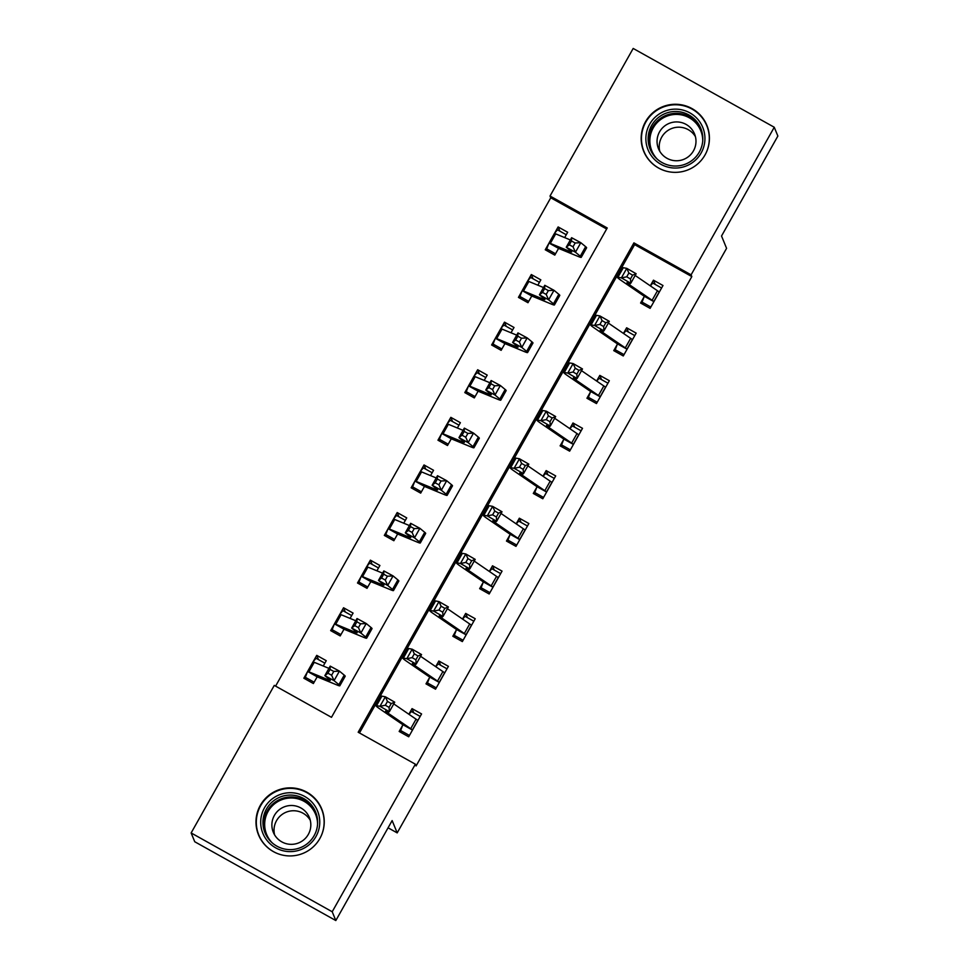 <?xml version="1.0" encoding="UTF-8"?>
<svg xmlns="http://www.w3.org/2000/svg" width="969" height="969" viewBox="0 0 969 969"><rect width="100%" height="100%" fill="white"/><g stroke="black" fill="none" stroke-linecap="round" stroke-linejoin="round"><path stroke-width="1.45" d="M705.032 154.931A34.145 34.012 157.7 0 1 643.695 151.261A34.145 34.012 157.7 0 1 677.416 104.337A34.145 34.012 157.7 0 1 705.032 154.931M319.855 838.512A34.145 34.012 157.7 0 1 258.517 834.842A34.145 34.012 157.7 0 1 292.238 787.918A34.145 34.012 157.7 0 1 319.855 838.512M774.255 127.254L777.865 136.048L721.53 236.012L726.58 248.33L397.193 832.892L392.142 820.586L335.819 920.55L194.745 841.746L191.135 832.952L274.288 685.386L331.483 717.326L607.224 227.969L550.029 196.017L633.181 48.45L774.255 127.254L691.103 274.833L633.92 242.88L358.179 732.237L415.362 764.19L332.21 911.756L191.135 832.952M606.642 228.999L550.755 197.773L275.596 686.113M550.755 197.773L550.029 196.017M314.126 682.212L305.332 677.295L307.355 672.001L303.854 678.215L313.387 683.545L316.887 677.331M323.258 666.018L326.262 660.688L316.73 655.359L313.229 661.573L316.051 658.254L324.857 663.171M340.955 634.61L332.149 629.693L334.172 624.399L330.671 630.613L340.204 635.93L343.704 629.729M350.075 618.416L353.079 613.086L343.547 607.757L340.046 613.971L342.881 610.652L351.686 615.569M367.772 587.008L358.978 582.09L361.001 576.797L357.5 583.011L367.033 588.328L370.533 582.127M376.905 570.814L379.909 565.484L370.376 560.155L366.876 566.368L369.698 563.05L378.504 567.967M394.601 539.406L385.795 534.488L387.818 529.195L384.318 535.409L393.85 540.726L397.351 534.513M403.722 523.212L406.726 517.882L397.193 512.553L393.693 518.766L396.527 515.447L405.333 520.365M421.418 491.804L412.624 486.886L414.647 481.593L411.147 487.807L420.679 493.124L424.18 486.91M430.551 475.609L433.555 470.28L424.022 464.95L420.522 471.164L423.344 467.845L432.15 472.763M448.247 444.202L439.442 439.284L441.464 433.991L437.964 440.205L447.496 445.522L450.997 439.308M457.368 428.007L460.372 422.678L450.839 417.348L447.339 423.562L450.173 420.243L458.979 425.161M475.064 396.6L466.271 391.682L468.293 386.389L464.793 392.59L474.325 397.92L477.826 391.706M484.197 380.405L487.201 375.076L477.669 369.746L474.168 375.96L476.99 372.629L485.796 377.547M501.894 348.985L493.088 344.068L495.111 338.775L491.61 344.988L501.143 350.318L504.643 344.104M511.014 332.791L514.018 327.474L504.486 322.144L500.985 328.358L503.819 325.027L512.625 329.944M528.711 301.383L519.917 296.466L521.94 291.172L518.439 297.386L527.972 302.716L531.472 296.502M537.843 285.189L540.847 279.859L531.315 274.542L527.814 280.756L530.637 277.425L539.442 282.342M555.54 253.781L546.734 248.863L548.757 243.57L545.256 249.784L554.789 255.113L558.289 248.9M564.661 237.587L567.664 232.257L558.132 226.94L554.631 233.154L557.466 229.823L566.271 234.74M415.362 764.19L416.089 765.946L691.83 276.589L634.634 244.636L359.475 732.964M409.451 735.459L400.645 730.541L402.668 725.248L399.167 731.462L408.7 736.791L421.576 713.935L412.043 708.618L408.87 714.25M436.28 687.857L427.474 682.939L429.497 677.646L425.997 683.86L435.529 689.189L448.405 666.333L438.872 661.015L435.699 666.648M463.097 640.255L454.291 635.337L456.314 630.044L452.814 636.258L462.346 641.587L475.222 618.731L465.689 613.413L462.516 619.046M489.926 592.653L481.121 587.735L483.143 582.442L479.643 588.655L489.175 593.985L502.051 571.129L492.518 565.799L489.345 571.444M516.743 545.05L507.938 540.133L509.96 534.84L506.46 541.053L515.992 546.371L528.868 523.526L519.336 518.197L516.162 523.841M543.573 497.448L534.767 492.531L536.79 487.237L533.289 493.451L542.822 498.769L555.697 475.924L546.165 470.595L542.991 476.239M570.39 449.846L561.584 444.928L563.607 439.635L560.106 445.849L569.639 451.166L582.514 428.322L572.982 422.993L569.808 428.637M597.219 402.244L588.413 397.326L590.436 392.033L586.935 398.247L596.468 403.564L609.344 380.72L599.811 375.391L596.638 381.023M624.036 354.642L615.23 349.724L617.253 344.431L613.752 350.633L623.285 355.962L636.161 333.118L626.628 327.788L623.455 333.421M650.865 307.028L642.059 302.11L644.082 296.829L640.582 303.031L650.114 308.36L662.99 285.516L653.457 280.186L650.284 285.819M388.072 827.805L397.193 832.892M335.819 920.55L332.21 911.756M691.83 276.589L691.103 274.833M634.634 244.636L633.92 242.88M413.787 712.845L412.043 708.618M318.462 659.598L316.73 655.359M559.864 231.167L558.132 226.94M533.047 278.769L531.315 274.542M506.218 326.371L504.486 322.144M479.401 373.973L477.669 369.746M452.571 421.576L450.839 417.348M425.754 469.178L424.022 464.95M398.925 516.792L397.193 512.553M372.108 564.394L370.376 560.155M345.279 611.996L343.547 607.757M440.604 665.243L438.872 661.015M467.433 617.641L465.689 613.413M494.251 570.038L492.518 565.799M521.068 522.436L519.336 518.197M547.897 474.834L546.165 470.595M574.714 427.232L572.982 422.993M601.543 379.618L599.811 375.391M628.36 332.016L626.628 327.788M655.189 284.414L653.457 280.186M400.645 730.541L401.578 732.806M408.979 714.323L411.377 711.5L420.183 716.418M388.097 713.208A21.887 1.175 29.4 0 1 385.577 711.089A21.887 1.175 29.4 0 1 385.904 711.052L389.356 711.694L379.981 706.304L376.529 705.674A32.837 1.768 -150.6 0 0 376.045 705.711A32.837 1.768 -150.6 0 0 379.824 708.908L402.716 724.606L412.37 729.996A15.322 0.824 -150.6 0 0 410.699 728.7L388.097 713.208L388.993 711.621M385.323 705.238L379.981 706.304L385.347 696.784L394.722 702.174L389.356 711.694L389.078 707.394L391.222 703.579L387.467 701.423L385.323 705.238L389.078 707.394M387.467 701.423L385.347 696.784L381.895 696.142A32.837 1.768 -150.6 0 0 381.411 696.19L376.045 705.711M402.668 725.248L402.716 724.606M412.37 729.996L417.736 720.476A15.322 0.824 -150.6 0 0 416.064 719.18L393.753 703.894M394.722 702.174L391.222 703.579M306.252 679.56L305.332 677.295M328.455 679.899A21.887 1.175 -150.6 0 0 330.308 680.395A21.887 1.175 -150.6 0 0 329.666 679.644L324.833 675.647L330.199 666.127L339.416 671.129L344.237 675.114A32.837 1.768 29.4 0 1 345.206 676.241L339.84 685.761A32.837 1.768 29.4 0 1 337.067 685.022L317.263 676.871L307.609 671.469A15.322 0.824 29.4 0 1 308.893 671.832L328.455 679.899L328.939 679.039M333.76 671.42L330.066 669.422L327.922 673.225L331.616 675.223L333.76 671.42L339.416 671.129L334.051 680.65L338.884 684.635A32.837 1.768 29.4 0 1 339.84 685.761M312.975 661.948L312.975 661.948A15.322 0.824 29.4 0 1 314.259 662.311L328.939 668.368M331.616 675.223L334.051 680.65L324.833 675.647L327.922 673.225M330.066 669.422L330.199 666.127M427.474 682.939L428.395 685.204M435.796 666.72L438.206 663.898L447 668.816M414.926 665.606A21.887 1.175 29.4 0 1 412.406 663.486A21.887 1.175 29.4 0 1 412.721 663.45L416.185 664.092L406.81 658.702L403.358 658.06A32.837 1.768 -150.6 0 0 402.874 658.108A32.837 1.768 -150.6 0 0 406.641 661.294L429.546 677.004L439.199 682.394A15.322 0.824 -150.6 0 0 437.528 681.098L414.926 665.606L415.81 664.019M412.152 657.636L406.81 658.702L412.176 649.182L421.551 654.572L416.185 664.092L415.895 659.792L418.039 655.977L414.296 653.821L412.152 657.636L415.895 659.792M414.296 653.821L412.176 649.182L408.712 648.54A32.837 1.768 -150.6 0 0 408.24 648.588L402.874 658.108M429.497 677.646L429.546 677.004M439.199 682.394L444.553 672.874A15.322 0.824 -150.6 0 0 442.894 671.578L420.582 656.292M421.551 654.572L418.039 655.977M454.291 635.337L455.224 637.602M462.625 619.118L465.023 616.296L473.829 621.214M441.743 618.004A21.887 1.175 29.4 0 1 439.223 615.884A21.887 1.175 29.4 0 1 439.551 615.848L443.003 616.49L433.627 611.1L430.175 610.458A32.837 1.768 -150.6 0 0 429.691 610.506A32.837 1.768 -150.6 0 0 433.47 613.692L456.363 629.39L466.016 634.792A15.322 0.824 -150.6 0 0 464.345 633.496L441.743 618.004L442.639 616.417M438.969 610.034L433.627 611.1L438.993 601.579L448.368 606.969L443.003 616.49L442.724 612.178L444.868 608.375L441.113 606.219L438.969 610.034L442.724 612.178M441.113 606.219L438.993 601.579L435.541 600.937A32.837 1.768 -150.6 0 0 435.057 600.986L429.691 610.506M456.314 630.044L456.363 629.39M466.016 634.792L471.382 625.271A15.322 0.824 -150.6 0 0 469.711 623.975L447.399 608.689M448.368 606.969L444.868 608.375M481.121 587.735L482.041 590M489.442 571.516L491.852 568.694L500.646 573.612M468.572 570.402A21.887 1.175 29.4 0 1 466.053 568.27A21.887 1.175 29.4 0 1 466.368 568.246L469.832 568.888L460.457 563.498L457.005 562.856A32.837 1.768 -150.6 0 0 456.52 562.904A32.837 1.768 -150.6 0 0 460.287 566.09L483.192 581.788L492.846 587.19A15.322 0.824 -150.6 0 0 491.174 585.894L468.572 570.402L469.456 568.815M465.798 562.432L460.457 563.498L465.823 553.977L475.198 559.367L469.832 568.888L469.541 564.576L471.685 560.772L467.942 558.616L465.798 562.432L469.541 564.576M467.942 558.616L465.823 553.977L462.358 553.335A32.837 1.768 -150.6 0 0 461.886 553.384L456.52 562.904M483.143 582.442L483.192 581.788M492.846 587.19L498.199 577.669A15.322 0.824 -150.6 0 0 496.54 576.373L474.229 561.087M475.198 559.367L471.685 560.772M333.082 631.958L332.149 629.693M355.284 632.297A21.887 1.175 -150.6 0 0 357.125 632.793A21.887 1.175 -150.6 0 0 356.483 632.03L351.662 628.045L357.028 618.525L366.234 623.527L371.066 627.512A32.837 1.768 29.4 0 1 372.023 628.639L366.657 638.159A32.837 1.768 29.4 0 1 363.896 637.42L344.092 629.256L334.438 623.866A15.322 0.824 29.4 0 1 335.722 624.23L355.284 632.297L355.768 631.437M360.577 623.818L356.895 621.819L354.751 625.623L358.433 627.621L360.577 623.818L366.234 623.527L360.868 633.048L365.701 637.033A32.837 1.768 29.4 0 1 366.657 638.159M339.804 614.346L339.804 614.346A15.322 0.824 29.4 0 1 341.088 614.709L355.768 620.754M358.433 627.621L360.868 633.048L351.662 628.045L354.751 625.623M356.895 621.819L357.028 618.525M359.899 584.355L358.978 582.09M382.101 584.695A21.887 1.175 -150.6 0 0 383.954 585.179A21.887 1.175 -150.6 0 0 383.312 584.428L378.479 580.443L383.845 570.923L393.063 575.913L397.884 579.91A32.837 1.768 29.4 0 1 398.853 581.037L393.487 590.557A32.837 1.768 29.4 0 1 390.713 589.818L370.909 581.654L361.255 576.264A15.322 0.824 29.4 0 1 362.539 576.628L382.101 584.695L382.585 583.835M387.406 576.216L383.712 574.217L381.568 578.021L385.262 580.019L387.406 576.216L393.063 575.913L387.697 585.433L392.53 589.431A32.837 1.768 29.4 0 1 393.487 590.557M366.621 566.744L366.621 566.744A15.322 0.824 29.4 0 1 367.905 567.107L382.585 573.151M385.262 580.019L387.697 585.433L378.479 580.443L381.568 578.021M383.712 574.217L383.845 570.923M386.728 536.753L385.795 534.488M408.93 537.08A21.887 1.175 -150.6 0 0 410.771 537.577A21.887 1.175 -150.6 0 0 410.129 536.826L405.308 532.841L410.674 523.321L419.88 528.311L424.713 532.308A32.837 1.768 29.4 0 1 425.67 533.434L420.304 542.955A32.837 1.768 29.4 0 1 417.542 542.216L397.738 534.052L388.084 528.662A15.322 0.824 29.4 0 1 389.368 529.026L408.93 537.08L409.415 536.232M414.223 528.614L410.541 526.615L408.397 530.418L412.079 532.417L414.223 528.614L419.88 528.311L414.514 537.831L419.347 541.828A32.837 1.768 29.4 0 1 420.304 542.955M393.45 519.142L393.45 519.142A15.322 0.824 29.4 0 1 394.734 519.505L409.415 525.549M412.079 532.417L414.514 537.831L405.308 532.841L408.397 530.418M410.541 526.615L410.674 523.321M507.938 540.133L508.87 542.398M516.271 523.914L518.669 521.092L527.475 526.01M495.389 522.8A21.887 1.175 29.4 0 1 492.87 520.668A21.887 1.175 29.4 0 1 493.197 520.644L496.649 521.286L487.274 515.896L483.822 515.254A32.837 1.768 -150.6 0 0 483.337 515.302A32.837 1.768 -150.6 0 0 487.116 518.488L510.009 534.185L519.663 539.588A15.322 0.824 -150.6 0 0 517.991 538.292L495.389 522.8L496.285 521.213M492.615 514.818L487.274 515.896L492.64 506.375L502.015 511.765L496.649 521.286L496.37 516.974L498.514 513.17L494.759 511.014L492.615 514.818L496.37 516.974M494.759 511.014L492.64 506.375L489.188 505.733A32.837 1.768 -150.6 0 0 488.703 505.782L483.337 515.302M509.96 534.84L510.009 534.185M519.663 539.588L525.028 530.055A15.322 0.824 -150.6 0 0 523.357 528.771L501.046 513.473M502.015 511.765L498.514 513.17M413.545 489.139L412.624 486.886M435.747 489.478A21.887 1.175 -150.6 0 0 437.6 489.975A21.887 1.175 -150.6 0 0 436.958 489.224L432.126 485.239L437.491 475.718L446.709 480.709L451.53 484.706A32.837 1.768 29.4 0 1 452.499 485.832L447.133 495.353A32.837 1.768 29.4 0 1 444.359 494.602L424.555 486.45L414.902 481.06A15.322 0.824 29.4 0 1 416.185 481.423L435.747 489.478L436.232 488.63M441.052 481.012L437.358 479.013L435.214 482.816L438.909 484.815L441.052 481.012L446.709 480.709L441.343 490.229L446.164 494.226A32.837 1.768 29.4 0 1 447.133 495.353M420.267 471.54L420.267 471.54A15.322 0.824 29.4 0 1 421.551 471.891L436.232 477.947M438.909 484.815L441.343 490.229L432.126 485.239L435.214 482.816M437.358 479.013L437.491 475.718M315.64 807.104A29.554 29.433 157.7 0 1 305.271 847.475A29.554 29.433 157.7 0 1 264.816 837.252A29.554 29.433 157.7 0 1 275.184 796.869A29.554 29.433 157.7 0 1 315.64 807.104M266.766 836.308A27.362 27.253 -22.3 0 0 302.461 846.749A27.362 27.253 -22.3 0 0 313.823 808.4A27.362 27.253 -22.3 0 0 278.127 797.959A27.362 27.253 -22.3 0 0 266.766 836.308M274.59 834.854A19.477 19.404 -22.3 0 0 300.015 842.291A19.477 19.404 -22.3 0 0 308.106 814.977A19.477 19.404 -22.3 0 0 282.682 807.552A19.477 19.404 -22.3 0 0 274.59 834.854A19.477 19.404 157.7 0 1 310.262 820.259M321.333 835.544A33.927 33.794 -22.3 0 0 275.135 791.927A33.927 33.794 -22.3 0 0 277.437 853.532M649.666 124.214A29.554 29.433 157.7 0 1 689.892 112.888A29.554 29.433 157.7 0 1 701.144 152.969A29.554 29.433 157.7 0 1 660.919 164.306A29.554 29.433 157.7 0 1 649.666 124.214M699.303 152.085A27.362 27.253 -22.3 0 0 677.186 111.544A27.362 27.253 -22.3 0 0 650.163 149.141A27.362 27.253 -22.3 0 0 699.303 152.085M659.78 151.285A19.477 19.404 157.7 0 1 695.439 136.677M693.489 150.813A19.477 19.404 -22.3 0 0 677.743 121.961A19.477 19.404 -22.3 0 0 658.496 148.729A19.477 19.404 -22.3 0 0 693.489 150.813M706.51 151.963A33.927 33.794 -22.3 0 0 677.525 104.834A33.927 33.794 -22.3 0 0 662.614 169.95M534.767 492.531L535.687 494.796M543.088 476.312L545.499 473.49L554.292 478.407M522.218 475.198A21.887 1.175 29.4 0 1 519.699 473.066A21.887 1.175 29.4 0 1 520.014 473.042L523.478 473.671L514.103 468.293L510.639 467.652A32.837 1.768 -150.6 0 0 510.166 467.7A32.837 1.768 -150.6 0 0 513.933 470.886L536.838 486.583L546.48 491.973A15.322 0.824 -150.6 0 0 544.82 490.689L522.218 475.198L523.103 473.611M519.445 467.215L514.103 468.293L519.469 458.773L528.832 464.151L523.478 473.671L523.187 469.371L525.331 465.568L521.588 463.412L519.445 467.215L523.187 469.371M521.588 463.412L519.469 458.773L516.005 458.131A32.837 1.768 -150.6 0 0 515.532 458.18L510.166 467.7M536.79 487.237L536.838 486.583M546.48 491.973L551.846 482.453A15.322 0.824 -150.6 0 0 550.186 481.169L527.875 465.871M528.832 464.151L525.331 465.568M561.584 444.928L562.517 447.181M569.917 428.698L572.316 425.888L581.121 430.805M549.035 427.595A21.887 1.175 29.4 0 1 546.516 425.464A21.887 1.175 29.4 0 1 546.843 425.439L550.295 426.069L540.92 420.691L537.468 420.049A32.837 1.768 -150.6 0 0 536.983 420.098A32.837 1.768 -150.6 0 0 540.763 423.283L563.655 438.981L573.309 444.371A15.322 0.824 -150.6 0 0 571.637 443.087L549.035 427.595L549.932 426.009M546.262 419.613L540.92 420.691L546.286 411.171L555.661 416.549L550.295 426.069L550.017 421.769L552.16 417.966L548.406 415.81L546.262 419.613L550.017 421.769M548.406 415.81L546.286 411.171L542.834 410.529A32.837 1.768 -150.6 0 0 542.349 410.577L536.983 420.098M563.607 439.635L563.655 438.981M573.309 444.371L578.675 434.851A15.322 0.824 -150.6 0 0 577.003 433.567L554.692 418.269M555.661 416.549L552.16 417.966M588.413 397.326L589.334 399.579M596.734 381.096L599.145 378.285L607.938 383.203M575.865 379.993A21.887 1.175 29.4 0 1 573.345 377.862A21.887 1.175 29.4 0 1 573.66 377.837L577.124 378.467L567.749 373.089L564.285 372.447A32.837 1.768 -150.6 0 0 563.813 372.496A32.837 1.768 -150.6 0 0 567.58 375.681L590.472 391.379L600.126 396.769A15.322 0.824 -150.6 0 0 598.467 395.485L575.865 379.993L576.749 378.407M573.091 372.011L567.749 373.089L573.115 363.569L582.478 368.947L577.124 378.467L576.834 374.167L578.977 370.364L575.235 368.208L573.091 372.011L576.834 374.167M575.235 368.208L573.115 363.569L569.651 362.927A32.837 1.768 -150.6 0 0 569.178 362.975L563.813 372.496M590.436 392.033L590.472 391.379M600.126 396.769L605.492 387.249A15.322 0.824 -150.6 0 0 603.832 385.965L581.521 370.667M582.478 368.947L578.977 370.364M440.374 441.537L439.442 439.284M462.576 441.876A21.887 1.175 -150.6 0 0 464.417 442.373A21.887 1.175 -150.6 0 0 463.776 441.622L458.955 437.637L464.321 428.116L473.526 433.107L478.359 437.104A32.837 1.768 29.4 0 1 479.316 438.23L473.95 447.751A32.837 1.768 29.4 0 1 471.188 447L451.384 438.848L441.731 433.458A15.322 0.824 29.4 0 1 443.015 433.809L462.576 441.876L463.061 441.028M467.87 433.409L464.187 431.411L462.043 435.214L465.726 437.213L467.87 433.409L473.526 433.107L468.16 442.627L472.993 446.624A32.837 1.768 29.4 0 1 473.95 447.751M447.097 423.938L447.097 423.938A15.322 0.824 29.4 0 1 448.381 424.289L463.061 430.345M465.726 437.213L468.16 442.627L458.955 437.637L462.043 435.214M464.187 431.411L464.321 428.116M467.191 393.935L466.271 391.682M489.393 394.274A21.887 1.175 -150.6 0 0 491.247 394.771A21.887 1.175 -150.6 0 0 490.605 394.02L485.772 390.035L491.138 380.514L500.355 385.505L505.176 389.49A32.837 1.768 29.4 0 1 506.145 390.628L500.779 400.149A32.837 1.768 29.4 0 1 498.005 399.398L478.202 391.246L468.548 385.856A15.322 0.824 29.4 0 1 469.832 386.207L489.393 394.274L489.878 393.426M494.699 385.807L491.004 383.809L488.861 387.612L492.555 389.611L494.699 385.807L500.355 385.505L494.989 395.025L499.81 399.022A32.837 1.768 29.4 0 1 500.779 400.149M473.914 376.335L473.914 376.335A15.322 0.824 29.4 0 1 475.198 376.687L489.878 382.743M492.555 389.611L494.989 395.025L485.772 390.035L488.861 387.612M491.004 383.809L491.138 380.514M494.02 346.333L493.088 344.068M516.223 346.672A21.887 1.175 -150.6 0 0 518.064 347.168A21.887 1.175 -150.6 0 0 517.422 346.417L512.601 342.432L517.967 332.912L527.172 337.902L532.005 341.887A32.837 1.768 29.4 0 1 532.962 343.026L527.596 352.546A32.837 1.768 29.4 0 1 524.835 351.795L505.031 343.644L495.377 338.254A15.322 0.824 29.4 0 1 496.661 338.605L516.223 346.672L516.707 345.824M521.516 338.205L517.834 336.207L515.69 340.01L519.372 342.009L521.516 338.205L527.172 337.902L521.807 347.423L526.639 351.408A32.837 1.768 29.4 0 1 527.596 352.546M500.743 328.733L500.743 328.733A15.322 0.824 29.4 0 1 502.027 329.085L516.707 335.141M519.372 342.009L521.807 347.423L512.601 342.432L515.69 340.01M517.834 336.207L517.967 332.912M615.23 349.724L616.163 351.977M623.564 333.493L625.962 330.683L634.768 335.601M602.682 332.391A21.887 1.175 29.4 0 1 600.162 330.259A21.887 1.175 29.4 0 1 600.489 330.235L603.941 330.865L594.566 325.475L591.114 324.845A32.837 1.768 -150.6 0 0 590.63 324.881A32.837 1.768 -150.6 0 0 594.409 328.079L617.301 343.777L626.955 349.167A15.322 0.824 -150.6 0 0 625.284 347.871L602.682 332.391L603.578 330.804M599.908 324.409L594.566 325.475L599.932 315.955L609.307 321.345L603.941 330.865L603.663 326.565L605.807 322.762L602.052 320.606L599.908 324.409L603.663 326.565M602.052 320.606L599.932 315.955L596.48 315.325A32.837 1.768 -150.6 0 0 595.996 315.361L590.63 324.881M617.253 344.431L617.301 343.777M626.955 349.167L632.321 339.647A15.322 0.824 -150.6 0 0 630.649 338.351L608.338 323.065M609.307 321.345L605.807 322.762M520.837 298.731L519.917 296.466M543.04 299.07A21.887 1.175 -150.6 0 0 544.893 299.566A21.887 1.175 -150.6 0 0 544.251 298.815L539.418 294.818L544.784 285.298L554.002 290.3L558.822 294.285A32.837 1.768 29.4 0 1 559.791 295.412L554.425 304.932A32.837 1.768 29.4 0 1 551.652 304.193L531.848 296.042L522.194 290.652A15.322 0.824 29.4 0 1 523.478 291.003L543.04 299.07L543.524 298.21M548.345 290.591L544.651 288.592L542.507 292.408L546.201 294.406L548.345 290.591L554.002 290.3L548.636 299.821L553.456 303.806A32.837 1.768 29.4 0 1 554.425 304.932M527.56 281.131L527.56 281.131A15.322 0.824 29.4 0 1 528.844 281.482L543.524 287.539M546.201 294.406L548.636 299.821L539.418 294.818L542.507 292.408M544.651 288.592L544.784 285.298M642.059 302.11L642.98 304.375M650.381 285.891L652.791 283.069L661.585 287.987M629.511 284.789A21.887 1.175 29.4 0 1 626.991 282.657A21.887 1.175 29.4 0 1 627.306 282.633L630.771 283.263L621.395 277.873L617.931 277.243A32.837 1.768 -150.6 0 0 617.459 277.279A32.837 1.768 -150.6 0 0 621.226 280.477L644.119 296.175L653.772 301.565A15.322 0.824 -150.6 0 0 652.113 300.269L629.511 284.789L630.395 283.202M626.737 276.807L621.395 277.873L626.761 268.352L636.124 273.743L630.771 283.263L630.48 278.963L632.624 275.16L628.881 273.004L626.737 276.807L630.48 278.963M628.881 273.004L626.761 268.352L623.297 267.723A32.837 1.768 -150.6 0 0 622.825 267.759L617.459 277.279M644.082 296.829L644.119 296.175M653.772 301.565L659.138 292.044A15.322 0.824 -150.6 0 0 657.479 290.748L635.155 275.462M636.124 273.743L632.624 275.16M547.667 251.128L546.734 248.863M569.869 251.468A21.887 1.175 -150.6 0 0 571.71 251.964A21.887 1.175 -150.6 0 0 571.068 251.213L566.247 247.216L571.613 237.696L580.819 242.698L585.651 246.683A32.837 1.768 29.4 0 1 586.608 247.81L581.243 257.33A32.837 1.768 29.4 0 1 578.481 256.591L558.677 248.439L549.023 243.049A15.322 0.824 29.4 0 1 550.307 243.401L569.869 251.468L570.341 250.608M575.162 242.989L571.48 240.99L569.336 244.806L573.018 246.804L575.162 242.989L580.819 242.698L575.453 252.219L580.286 256.204A32.837 1.768 29.4 0 1 581.243 257.33M554.389 233.529L554.389 233.529A15.322 0.824 29.4 0 1 555.673 233.88L570.353 239.937M573.018 246.804L575.453 252.219L566.247 247.216L569.336 244.806M571.48 240.99L571.613 237.696M376.529 705.674L381.895 696.142M410.699 728.7L416.064 719.18M344.237 675.114L338.884 684.635M314.259 662.311L308.893 671.832M403.358 658.06L408.712 648.54M437.528 681.098L442.894 671.578M430.175 610.458L435.541 600.937M464.345 633.496L469.711 623.975M457.005 562.856L462.358 553.335M491.174 585.894L496.54 576.373M371.066 627.512L365.701 637.033M341.088 614.709L335.722 624.23M397.884 579.91L392.53 589.431M367.905 567.107L362.539 576.628M424.713 532.308L419.347 541.828M394.734 519.505L389.368 529.026M483.822 515.254L489.188 505.733M517.991 538.292L523.357 528.771M451.53 484.706L446.164 494.226M421.551 471.891L416.185 481.423M265.373 833.631A27.362 27.253 157.7 0 1 314.574 810.229A27.362 27.253 157.7 0 1 315.967 812.906M317.566 824.292A26.466 26.357 -22.3 0 0 277.643 801.702A26.466 26.357 -22.3 0 0 272.228 842.873M650.55 150.05A27.362 27.253 157.7 0 1 677.44 113.361A27.362 27.253 157.7 0 1 701.156 129.325M702.743 140.711A26.466 26.357 -22.3 0 0 653.251 127.896A26.466 26.357 -22.3 0 0 657.406 159.291M510.639 467.652L516.005 458.131M544.82 490.689L550.186 481.169M537.468 420.049L542.834 410.529M571.637 443.087L577.003 433.567M564.285 372.447L569.651 362.927M598.467 395.485L603.832 385.965M478.359 437.104L472.993 446.624M448.381 424.289L443.015 433.809M505.176 389.49L499.81 399.022M475.198 376.687L469.832 386.207M532.005 341.887L526.639 351.408M502.027 329.085L496.661 338.605M591.114 324.845L596.48 315.325M625.284 347.871L630.649 338.351M558.822 294.285L553.456 303.806M528.844 281.482L523.478 291.003M617.931 277.243L623.297 267.723M652.113 300.269L657.479 290.748M585.651 246.683L580.286 256.204M555.673 233.88L550.307 243.401M313.011 661.875L307.561 671.565M339.84 614.273L334.378 623.963M366.657 566.671L361.207 576.361M393.487 519.069L388.024 528.759M420.304 471.467L414.853 481.157M258.832 835.036L260.176 838.318M321.623 809.309L322.956 812.591M644.01 151.455L645.354 154.737M706.801 125.728L708.133 129.01M447.133 423.865L441.67 433.555M473.95 376.263L468.487 385.953M500.779 328.661L495.316 338.351M527.596 281.046L522.134 290.748M554.425 233.444L548.963 243.146"/></g></svg>
